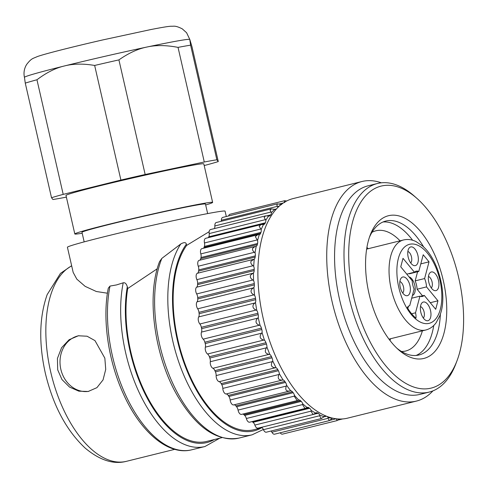 <?xml version="1.0" encoding="UTF-8"?>
<svg xmlns="http://www.w3.org/2000/svg" width="488" height="488" viewBox="0 0 488 488"><rect width="100%" height="100%" fill="white"/><g stroke="black" fill="none" stroke-linecap="round" stroke-linejoin="round"><path stroke-width="0.73" d="M262.08 427.689L253.839 429.733A101.797 52.124 -103.9 0 1 177.925 340.02A101.797 52.124 -103.9 0 1 186.636 245.409L209.169 231.684M228.677 215.934A4.526 2.318 -103.9 0 1 228.707 215.824A4.526 2.318 -103.9 0 1 229.946 214.262L284.638 200.702L284.345 202.032L284.73 202.611M221.241 221.29A4.526 2.318 76.1 0 0 221.357 220.234A4.526 2.318 -103.9 0 1 221.521 218.959A4.526 2.318 -103.9 0 1 222.76 217.404L277.501 203.831L276.83 205.247L277.892 206.827A4.526 2.318 -103.9 0 1 277.739 207.589M214.397 228.579A4.526 2.318 76.1 0 0 214.848 225.956A4.526 2.318 -103.9 0 1 215.007 224.09A4.526 2.318 -103.9 0 1 216.245 222.528L271.102 208.931L270.071 210.438L271.444 212.579A4.526 2.318 -103.9 0 1 270.761 214.873A109.715 56.181 76.1 0 0 270.23 215.519A4.526 2.318 -103.9 0 1 269.486 216.025A4.526 2.318 -103.9 0 1 268.681 215.964A110.849 56.761 76.1 0 0 265.832 220.222A4.526 2.318 -103.9 0 1 265.38 222.778A109.715 56.181 76.1 0 0 264.935 223.589A4.526 2.318 -103.9 0 1 263.971 224.425A4.526 2.318 -103.9 0 1 263.508 224.45A110.849 56.761 76.1 0 0 261.178 229.61A4.526 2.318 -103.9 0 1 260.958 232.379A109.715 56.181 76.1 0 0 260.604 233.337A4.526 2.318 -103.9 0 1 259.464 234.576A4.526 2.318 -103.9 0 1 259.335 234.6A110.849 56.761 76.1 0 0 257.603 240.401A110.849 56.761 76.1 0 0 257.56 240.56A4.526 2.318 -103.9 0 1 257.585 243.488A109.715 56.181 76.1 0 0 257.329 244.573A4.526 2.318 -103.9 0 1 256.237 246.214A110.849 56.761 76.1 0 0 255.053 252.851A4.526 2.318 -103.9 0 1 255.322 255.883A109.715 56.181 76.1 0 0 255.169 257.072A4.526 2.318 -103.9 0 1 254.272 259.061A110.849 56.761 76.1 0 0 253.711 266.259A4.526 2.318 -103.9 0 1 254.211 269.327A109.715 56.181 76.1 0 0 254.169 270.602A4.526 2.318 -103.9 0 1 253.492 272.896A110.849 56.761 76.1 0 0 253.553 280.502A4.526 2.318 -103.9 0 1 254.285 283.565A109.715 56.181 76.1 0 0 254.346 284.894A4.526 2.318 -103.9 0 1 253.894 287.45A110.849 56.761 76.1 0 0 254.59 295.325A4.526 2.318 -103.9 0 1 255.529 298.302A109.715 56.181 76.1 0 0 255.7 299.669A4.526 2.318 -103.9 0 1 255.486 302.438A110.849 56.761 76.1 0 0 256.792 310.423A4.526 2.318 -103.9 0 1 257.926 313.272A109.715 56.181 76.1 0 0 258.201 314.638A4.526 2.318 -103.9 0 1 258.225 317.572A110.849 56.761 76.1 0 0 260.122 325.508A4.526 2.318 -103.9 0 1 261.428 328.168A109.715 56.181 76.1 0 0 261.8 329.516A4.526 2.318 -103.9 0 1 262.068 332.548A110.849 56.761 76.1 0 0 264.508 340.288A4.526 2.318 -103.9 0 1 265.966 342.71A109.715 56.181 76.1 0 0 266.43 344.01A4.526 2.318 -103.9 0 1 266.93 347.084A110.849 56.761 76.1 0 0 269.876 354.477A4.526 2.318 -103.9 0 1 271.45 356.606A109.715 56.181 76.1 0 0 271.993 357.838A4.526 2.318 -103.9 0 1 272.725 360.894A110.849 56.761 76.1 0 0 276.116 367.793A4.526 2.318 -103.9 0 1 277.776 369.593A109.715 56.181 76.1 0 0 278.392 370.727A4.526 2.318 -103.9 0 1 279.337 373.704A110.849 56.761 76.1 0 0 283.107 379.981A4.526 2.318 -103.9 0 1 284.821 381.415A109.715 56.181 76.1 0 0 285.498 382.427A4.526 2.318 -103.9 0 1 286.633 385.276A110.849 56.761 76.1 0 0 290.714 390.803A4.526 2.318 -103.9 0 1 292.452 391.846A109.715 56.181 76.1 0 0 293.172 392.718A4.526 2.318 -103.9 0 1 294.478 395.378A110.849 56.761 76.1 0 0 298.784 400.044A4.526 2.318 -103.9 0 1 298.833 400.032A4.526 2.318 -103.9 0 1 300.51 400.672A109.715 56.181 76.1 0 0 301.261 401.398A4.526 2.318 -103.9 0 1 302.712 403.808A110.849 56.761 76.1 0 0 307.166 407.529A4.526 2.318 -103.9 0 1 307.513 407.382A4.526 2.318 -103.9 0 1 308.843 407.736A109.715 56.181 76.1 0 0 309.612 408.285A4.526 2.318 -103.9 0 1 311.185 410.414A110.849 56.761 76.1 0 0 315.693 413.116A4.526 2.318 -103.9 0 1 316.315 412.75A4.526 2.318 -103.9 0 1 317.291 412.891A109.715 56.181 76.1 0 0 318.066 413.263A4.526 2.318 -103.9 0 1 319.725 415.056A110.849 56.761 76.1 0 0 324.203 416.685A4.526 2.318 -103.9 0 1 325.057 416.026A4.526 2.318 -103.9 0 1 325.691 416.038A109.715 56.181 76.1 0 0 326.454 416.221A4.526 2.318 -103.9 0 1 326.667 416.288M208.333 237.65A4.526 2.318 76.1 0 0 208.352 237.619A109.715 56.181 -103.9 0 1 208.797 236.808A4.526 2.318 76.1 0 0 209.187 233.575A4.526 2.318 -103.9 0 1 209.285 231.099A4.526 2.318 -103.9 0 1 210.523 229.543L265.557 215.897L268.681 215.964M203.502 248.239A4.526 2.318 76.1 0 0 204.027 247.367A109.715 56.181 -103.9 0 1 204.381 246.409A4.526 2.318 76.1 0 0 204.478 242.957A4.526 2.318 -103.9 0 1 204.466 239.864A4.526 2.318 -103.9 0 1 205.704 238.303L260.866 224.626M199.696 260.22A4.526 2.318 76.1 0 0 200.751 258.597A109.715 56.181 -103.9 0 1 201.001 257.518A4.526 2.318 76.1 0 0 200.812 253.906A4.526 2.318 -103.9 0 1 200.647 250.204A4.526 2.318 -103.9 0 1 201.886 248.642L257.475 234.862L255.346 236.643L257.56 240.56M289.549 391.059L233.776 404.887A4.526 2.318 -103.9 0 1 233.697 404.912A4.526 2.318 -103.9 0 1 230.159 399.989A4.526 2.318 76.1 0 0 228.915 396.457A109.715 56.181 -103.9 0 1 228.244 395.445A4.526 2.318 76.1 0 0 226.157 393.975A4.526 2.318 -103.9 0 1 222.809 388.405A4.526 2.318 76.1 0 0 221.814 384.751A109.715 56.181 -103.9 0 1 221.198 383.623A4.526 2.318 76.1 0 0 219.155 381.689A4.526 2.318 -103.9 0 1 216.147 375.571A4.526 2.318 76.1 0 0 215.415 371.862A109.715 56.181 -103.9 0 1 214.866 370.636A4.526 2.318 76.1 0 0 212.914 368.281A4.526 2.318 -103.9 0 1 210.297 361.724A4.526 2.318 76.1 0 0 209.846 358.04A109.715 56.181 -103.9 0 1 209.382 356.734A4.526 2.318 76.1 0 0 207.546 354.007A4.526 2.318 -103.9 0 1 205.381 347.139A4.526 2.318 76.1 0 0 205.216 343.546A109.715 56.181 -103.9 0 1 204.844 342.198A4.526 2.318 76.1 0 0 203.167 339.148A4.526 2.318 -103.9 0 1 201.361 332.505A4.526 2.318 -103.9 0 1 201.489 332.102A4.526 2.318 76.1 0 0 201.617 328.668A109.715 56.181 -103.9 0 1 201.343 327.302A4.526 2.318 76.1 0 0 199.86 323.983A4.526 2.318 -103.9 0 1 198.384 317.694A4.526 2.318 -103.9 0 1 198.701 316.901A4.526 2.318 76.1 0 0 199.116 313.699A109.715 56.181 -103.9 0 1 198.945 312.332A4.526 2.318 76.1 0 0 197.683 308.819A4.526 2.318 -103.9 0 1 196.524 302.944A4.526 2.318 -103.9 0 1 197.067 301.834A4.526 2.318 76.1 0 0 197.768 298.918A109.715 56.181 -103.9 0 1 197.701 297.589A4.526 2.318 76.1 0 0 196.682 293.947A4.526 2.318 -103.9 0 1 195.822 288.548A4.526 2.318 -103.9 0 1 196.621 287.2A4.526 2.318 76.1 0 0 197.591 284.632A109.715 56.181 -103.9 0 1 197.634 283.357A4.526 2.318 76.1 0 0 196.877 279.654A4.526 2.318 -103.9 0 1 196.28 274.787A4.526 2.318 -103.9 0 1 197.372 273.274A4.526 2.318 76.1 0 0 198.592 271.102A109.715 56.181 -103.9 0 1 198.738 269.913A4.526 2.318 76.1 0 0 198.262 266.222A4.526 2.318 -103.9 0 1 197.902 261.922A4.526 2.318 -103.9 0 1 199.141 260.36A4.526 2.318 -103.9 0 1 199.305 260.33M238.052 410.085L294.209 396.165L297.168 400.593L241.499 414.391A4.526 2.318 -103.9 0 1 238.052 410.085A4.526 2.318 76.1 0 0 236.589 406.748A109.715 56.181 76.1 0 1 235.869 405.87A4.526 2.318 76.1 0 0 233.984 404.839M246.342 418.503L302.499 404.582L304.994 408.474L249.642 422.199A4.526 2.318 -103.9 0 1 246.342 418.503A4.526 2.318 76.1 0 0 244.683 415.422A109.715 56.181 -103.9 0 1 243.927 414.702A4.526 2.318 76.1 0 0 242.847 414.056M254.852 425.079L311.009 411.158L313.064 414.513L257.975 428.171A4.526 2.318 -103.9 0 1 254.852 425.079A4.526 2.318 76.1 0 0 253.034 422.315A109.715 56.181 -103.9 0 1 252.266 421.76A4.526 2.318 76.1 0 0 252.021 421.608M263.435 429.684L319.585 415.758L321.22 418.588L266.326 432.197A4.526 2.318 -103.9 0 1 263.435 429.684A4.526 2.318 76.1 0 0 261.495 427.293M271.907 432.222L328.064 418.301L329.302 420.619L274.543 434.198A4.526 2.318 -103.9 0 1 271.907 432.222A4.526 2.318 76.1 0 0 271.066 431.02M336.256 418.783L337.159 420.577L282.461 434.137A4.526 2.318 -103.9 0 1 280.204 432.795M326.698 416.301A4.526 2.318 -103.9 0 1 328.168 417.655A110.849 56.761 76.1 0 0 332.523 418.179A4.526 2.318 -103.9 0 1 332.548 418.131M275.921 209.529A4.526 2.318 -103.9 0 1 275.903 209.535A4.526 2.318 -103.9 0 1 274.75 209.303A110.849 56.761 76.1 0 0 271.444 212.579M280.075 205.43A110.849 56.761 76.1 0 0 277.892 206.827M337.159 420.577L339.264 419.015M332.523 418.179L329.302 420.619M328.064 418.301L328.168 417.655M324.203 416.685L321.22 418.588M319.585 415.758L319.725 415.056M315.693 413.116L313.064 414.513M311.009 411.158L311.185 410.414M307.166 407.529L304.994 408.474M302.499 404.582L302.712 403.808M298.784 400.044L297.168 400.593M294.209 396.165L294.478 395.378M290.714 390.803L289.933 390.967L290.714 390.803M230.159 399.989L286.316 386.063C284.986 389.906 286.194 391.541 289.933 390.967L233.697 404.912M286.316 386.063L286.633 385.276M283.107 379.981L282.314 380.048C278.495 380.158 277.379 378.298 278.965 374.485L279.337 373.704M276.116 367.793L275.311 367.769C271.456 367.415 270.456 365.372 272.298 361.645L272.725 360.894M269.876 354.477L269.065 354.361C265.216 353.562 264.344 351.372 266.454 347.804L266.93 347.084M264.508 340.288L263.703 340.087C259.884 338.867 259.165 336.58 261.537 333.219L262.068 332.548M260.122 325.508L259.323 325.221C255.834 323.806 255.12 321.623 257.17 318.67L258.225 317.572M256.792 310.423L256.011 310.063C252.869 308.434 252.144 306.397 253.845 303.945L255.486 302.438M254.59 295.325L253.839 294.898C251.082 293.233 250.368 291.354 251.704 289.268L253.894 287.45M253.553 280.502L252.839 280.021C250.448 278.367 249.764 276.666 250.783 274.927L253.492 272.896M253.711 266.259L253.028 265.728C251.106 264.289 250.448 262.776 251.052 261.196L254.272 259.061M255.053 252.851L254.419 252.296C252.778 250.917 252.18 249.6 252.619 248.355L255.09 246.489L199.141 260.36M255.462 246.409L256.237 246.214L255.462 246.409M259.335 234.6L257.475 234.862M261.178 229.61L259.195 226.286L260.982 224.596L263.508 224.45M265.832 220.222L264.142 217.495L265.557 215.897M274.75 209.303L271.102 208.931M281.594 204.594L277.501 203.831M286.724 200.971L284.638 200.702M416.398 401.087L347.56 418.149A113.106 57.919 -103.9 0 1 297.79 393.432A113.106 57.919 -103.9 0 1 258.585 257.762A113.106 57.919 -103.9 0 1 293.123 198.579L361.962 181.512A113.106 57.919 76.1 0 0 327.43 240.694A113.106 57.919 76.1 0 0 326.74 258.457A113.106 57.919 76.1 0 0 416.398 401.087A113.106 57.919 76.1 0 0 432.935 390.876M381.354 182.817A113.106 57.919 76.1 0 0 361.962 181.512M429.184 392.09L419.753 394.426A107.451 55.022 -103.9 0 1 372.472 370.941A107.451 55.022 -103.9 0 1 334.579 258.927A107.451 55.022 -103.9 0 1 368.037 185.836L377.468 183.494A107.451 55.022 76.1 0 0 344.01 256.59A107.451 55.022 76.1 0 0 429.184 392.09A107.451 55.022 76.1 0 0 455.92 363.639L457.091 360.54A104.06 53.283 76.1 0 0 463.6 317.31A104.06 53.283 76.1 0 0 426.902 208.827A104.06 53.283 76.1 0 0 416.88 198.354A104.06 53.283 76.1 0 0 348.707 256.871A104.06 53.283 76.1 0 0 393.115 373.698A104.06 53.283 76.1 0 0 457.091 360.54M391.498 342.387A73.523 37.643 -103.9 0 1 365.567 265.74A73.523 37.643 -103.9 0 1 370.166 235.198A73.523 37.643 -103.9 0 1 415.367 225.901A73.523 37.643 -103.9 0 1 446.74 308.44A73.523 37.643 -103.9 0 1 398.58 349.786A73.523 37.643 -103.9 0 1 391.498 342.387M440.377 314.278A68.997 35.331 -103.9 0 1 437.913 331.206A68.997 35.331 -103.9 0 1 418.985 354.996A68.997 35.331 -103.9 0 1 396.903 348.243M369.41 237.339A68.997 35.331 -103.9 0 1 385.776 221.058A68.997 35.331 -103.9 0 1 423.712 247.062M416.099 355.465A68.997 35.331 76.1 0 0 432.252 332.609A68.997 35.331 76.1 0 0 433.74 325.502M412.604 240.242A68.997 35.331 76.1 0 0 383.007 221.985M371.941 232.343A61.927 31.708 -103.9 0 1 375.931 230.781A61.927 31.708 -103.9 0 1 400.069 240.822M368.239 248.709A61.927 31.708 76.1 0 0 366.921 247.392M422.388 330.846A61.927 31.708 -103.9 0 1 405.735 351A61.927 31.708 -103.9 0 1 401.478 351.476M390.01 340.52A61.927 31.708 76.1 0 0 390.559 338.733M415.526 312.802A8.485 4.343 -103.9 0 1 415.947 318.152A39.589 20.27 -103.9 0 1 407.34 307.69A8.485 4.343 -103.9 0 1 409.31 305.781A8.485 4.343 -103.9 0 1 409.7 305.72L414.111 289.085A13.005 6.661 -103.9 0 1 412.195 280.74L400.758 266.832L403.009 258.329L414.452 272.231A13.005 6.661 -103.9 0 1 416.227 271.194A13.005 6.661 -103.9 0 1 418.777 271.468L423.212 254.76L429.031 261.836L424.603 278.55A13.005 6.661 -103.9 0 1 426.518 286.895L437.956 300.803L435.705 309.307L424.261 295.405A13.005 6.661 -103.9 0 1 422.486 296.442A13.005 6.661 -103.9 0 1 419.936 296.167L415.526 312.802L411.61 313.772M400.123 280.325A9.614 4.923 -103.9 0 1 401.203 278.05A9.614 4.923 -103.9 0 1 407.901 280.393A9.614 4.923 -103.9 0 1 410.024 292.361A9.614 4.923 -103.9 0 1 405.528 295.478A9.614 4.923 -103.9 0 1 400.123 280.325M408.096 250.252A9.614 4.923 -103.9 0 1 409.176 247.977A9.614 4.923 -103.9 0 1 415.874 250.32A9.614 4.923 -103.9 0 1 417.996 262.282A9.614 4.923 -103.9 0 1 413.501 265.405A9.614 4.923 -103.9 0 1 408.096 250.252M428.69 275.275A9.614 4.923 -103.9 0 1 429.769 273.005A9.614 4.923 -103.9 0 1 436.467 275.348A9.614 4.923 -103.9 0 1 438.59 287.31A9.614 4.923 -103.9 0 1 434.088 290.433A9.614 4.923 -103.9 0 1 428.69 275.275M420.717 305.354A9.614 4.923 -103.9 0 1 421.797 303.079A9.614 4.923 -103.9 0 1 428.495 305.421A9.614 4.923 -103.9 0 1 430.617 317.383A9.614 4.923 -103.9 0 1 426.115 320.506A9.614 4.923 -103.9 0 1 420.717 305.354M408.938 305.909L409.7 305.72M422.516 295.832L417.087 289.231A13.005 6.661 76.1 0 0 415.172 280.887L417.594 271.761M408.468 306.19L407.846 308.526M418.777 271.468L409.353 273.805A13.005 6.661 76.1 0 0 408.852 273.622M408.999 276.855A9.614 4.923 -103.9 0 1 414.025 282.808A9.614 4.923 -103.9 0 1 414.879 292.172A9.614 4.923 -103.9 0 1 412.427 295.435M417.087 289.231L426.518 286.895M430.27 302.706L437.956 300.803M424.603 278.55L415.172 280.887M420.79 263.88L429.031 261.836M414.452 272.231L406.766 274.14M424.261 295.405L420.43 296.35M411.689 298.211L419.936 296.167M399.885 281.527A6.222 3.184 -103.9 0 1 403.564 291.403A6.222 3.184 -103.9 0 1 402.734 293.02M407.858 251.454A6.222 3.184 -103.9 0 1 411.536 261.33A6.222 3.184 -103.9 0 1 410.707 262.947M428.452 276.483A6.222 3.184 -103.9 0 1 432.13 286.358A6.222 3.184 -103.9 0 1 431.3 287.975M420.479 306.555A6.222 3.184 -103.9 0 1 424.157 316.431A6.222 3.184 -103.9 0 1 423.328 318.048M416.88 198.354L414.397 196.164A107.451 55.022 76.1 0 0 377.468 183.494M161.833 258.402A106.323 54.442 -103.9 0 0 159.606 344.394A106.323 54.442 -103.9 0 0 238.894 438.102C216.886 441.78 196.499 427.848 177.736 396.299C154.409 356.728 146.095 296.161 159.533 261.647L161.833 258.402L180.774 243.963C184.086 242.139 185.946 242.213 186.355 244.189L186.636 245.409M107.439 293.215L96.325 291.501L85.156 286.358L76.823 279.148L73.176 272.414L67.417 247.257A80.874 2.422 -12.9 0 1 105.402 236.424A80.874 2.422 -12.9 0 1 213.677 212.487A80.874 2.422 -12.9 0 1 225.078 211.151L226.31 216.526M110.001 286.084A106.323 54.442 -103.9 0 0 112.453 356.081A106.323 54.442 -103.9 0 0 191.741 449.79C168.391 455.975 140.349 432.002 123.324 393.755C108.165 360.742 102.144 318.652 108.306 288.158L110.001 286.084L116.51 284.925L123.208 282.814C125.032 282.387 126.398 283.705 127.313 286.761L127.716 288.53L157.252 268.772M221.918 437.651L206.686 441.426A101.797 52.124 -103.9 0 1 146.638 395.652A101.797 52.124 -103.9 0 1 127.716 288.53M104.841 358.137L105.725 369.404L103.053 379.902L96.905 387.661L88.2 391.467L78.867 391.175L69.564 387.094L61.952 379.524L57.688 369.825L57.419 358.454L61.573 347.737L69.119 339.727L78.361 335.775L87.09 336.226L94.983 340.618L104.841 358.137M84.168 241.877L81.984 232.325A63.342 1.897 -12.9 0 1 126.91 220.155A63.342 1.897 -12.9 0 1 196.536 205.094A63.342 1.897 -12.9 0 1 205.466 204.045L207.656 213.591M205.68 204.96A70.693 2.117 167.1 0 0 212.634 202.404A70.693 2.117 167.1 0 0 202.66 203.569A70.693 2.117 167.1 0 0 124.959 220.387A70.693 2.117 167.1 0 0 74.817 233.965A70.693 2.117 167.1 0 0 82.191 233.24M74.817 233.965L65.99 195.432A70.693 2.117 -12.9 0 1 116.138 181.853A70.693 2.117 -12.9 0 1 193.84 165.036A70.693 2.117 -12.9 0 1 203.807 163.864L212.634 202.404M204.185 165.524L206.595 164.926A91.616 2.745 167.1 0 0 218.282 161.577L216.861 159.777A91.616 2.745 167.1 0 0 204.289 161.998L145.162 174.503A91.616 2.745 167.1 0 0 120.902 180.066L63.202 194.376A91.616 2.745 167.1 0 0 51.514 197.719L52.936 199.525A91.616 2.745 167.1 0 0 65.508 197.298L66.374 197.115M216.861 159.777L190.613 45.164L189.783 39.43A84.833 2.544 -12.9 0 0 189.771 39.418L189.783 39.424M218.282 161.577L192.034 46.964L189.808 39.449M204.289 161.998L178.041 47.385A91.616 2.745 -12.9 0 1 190.613 45.164M145.162 174.503L118.913 59.89C128.631 53.082 137.982 48.794 146.961 47.025A84.833 2.544 -12.9 0 1 189.771 39.418M178.041 47.385C166.292 45.122 155.934 45 146.961 47.025A84.833 2.544 -12.9 0 0 64.288 65.996C55.522 68.039 46.409 72.627 36.954 79.764L63.202 194.376M120.902 180.066L94.654 65.453A91.616 2.745 -12.9 0 1 118.913 59.89M94.654 65.453C83.167 63.519 73.047 63.696 64.288 65.996A84.833 2.544 -12.9 0 0 24.467 77.281L24.4 77.385M51.514 197.719L25.266 83.106A91.616 2.745 -12.9 0 1 36.954 79.764M25.266 83.106L24.461 77.397M78.946 335.683A28.28 24.272 -100 0 0 60.829 369.27A28.28 24.272 -100 0 0 88.755 391.364M330.162 420.247L336.122 418.771M324.02 416.825L326.454 416.221M324.502 416.331L325.691 416.038M313.308 414.44L318.066 413.263M315.224 413.403L317.291 412.891M253.034 422.315L309.612 408.285M252.266 421.76L308.843 407.736M244.683 415.422L301.261 401.398M243.927 414.702L300.51 400.672M236.589 406.748L293.172 392.718M235.869 405.87L292.452 391.846M228.915 396.457L285.498 382.427M228.244 395.445L284.821 381.415M226.157 393.975L282.314 380.048M222.809 388.405L278.965 374.485M221.814 384.751L278.392 370.727M221.198 383.623L277.776 369.593M219.155 381.689L275.311 367.769M216.147 375.571L272.298 361.645M215.415 371.862L271.993 357.838M214.866 370.636L271.45 356.606M212.914 368.281L269.065 354.361M210.297 361.724L266.454 347.804M209.846 358.04L266.43 344.01M209.382 356.734L265.966 342.71M207.546 354.007L263.703 340.087M205.381 347.139L261.537 333.219M205.216 343.546L261.8 329.516M204.844 342.198L261.428 328.168M203.167 339.148L259.323 325.221M201.489 332.102L257.646 318.182M201.617 328.668L258.201 314.638M201.343 327.302L257.926 313.272M199.86 323.983L256.011 310.063M198.701 316.901L254.858 302.981M199.116 313.699L255.7 299.669M198.945 312.332L255.529 298.302M197.683 308.819L253.839 294.898M197.067 301.834L253.223 287.914M197.768 298.918L254.346 284.894M197.701 297.589L254.285 283.565M196.682 293.947L252.839 280.021M196.621 287.2L252.778 273.274M197.591 284.632L254.169 270.602M197.634 283.357L254.211 269.327M196.877 279.654L253.028 265.728M197.372 273.274L253.528 259.348M198.592 271.102L255.169 257.072M198.738 269.913L255.322 255.883M198.262 266.222L254.419 252.296M200.751 258.597L257.329 244.573M201.001 257.518L257.585 243.488M200.812 253.906L256.969 239.986M204.027 247.367L260.604 233.337M204.381 246.409L260.958 232.379M204.478 242.957L260.635 229.031M208.352 237.619L264.935 223.589M208.797 236.808L265.38 222.778M209.187 233.575L265.344 219.655M268.498 215.952L270.23 215.519M267.07 215.787L270.761 214.873M214.848 225.956L271.005 212.03M275.354 209.547L276.062 209.37M274.829 209.352L276.44 208.949M221.357 220.234L277.513 206.314M279.429 203.923L283.339 202.953M403.485 239.974A46.372 23.747 76.1 0 0 390.76 255.962A46.372 23.747 76.1 0 0 397.287 306.799A46.372 23.747 76.1 0 0 425.804 329.998C429.922 328.924 433.368 326.509 436.126 322.751L439.865 315.724L441.079 311.917C446.855 291.726 437.73 258.805 422.584 246.025L415.996 241.554C411.805 239.529 407.632 238.998 403.485 239.974L366.64 249.106M398.391 258.335A40.718 20.85 76.1 0 0 411.238 314.443A40.718 20.85 76.1 0 0 440.322 309.3A40.718 20.85 76.1 0 0 427.476 253.193A40.718 20.85 76.1 0 0 398.391 258.335M186.355 244.189A102.931 52.704 76.1 0 0 177.351 340.118A102.931 52.704 76.1 0 0 261.397 427.86M127.313 286.761A102.931 52.704 76.1 0 0 130.198 351.805A102.931 52.704 76.1 0 0 214.25 439.548M180.774 243.963A106.323 54.442 76.1 0 0 172.807 341.118A106.323 54.442 76.1 0 0 252.095 434.826L263.343 429.477M123.208 282.814A106.323 54.442 76.1 0 0 125.66 352.812A106.323 54.442 76.1 0 0 204.948 446.52L219.746 438.187M174.765 449.338L126.532 461.3A101.797 52.124 -103.9 0 1 50.618 371.575A101.797 52.124 -103.9 0 1 71.681 265.881M338.129 420.064L342.661 418.942M388.96 339.13L425.804 329.998M238.894 438.102L252.095 434.826M191.741 449.79L204.948 446.52M24.443 77.36C23.57 73.34 24.046 69.497 25.87 65.831L26.633 64.483C31.616 58.066 32.72 58.719 37.1 56.675C43.402 54.26 71.01 47.208 102.675 39.949L150.932 29.536C164.206 26.968 168.177 26.413 171.032 26.23C174.185 26.45 174.838 25.175 182.256 28.841L186.587 32.733L189.826 39.485M126.532 461.3C113.655 464.741 99.881 460.349 85.217 448.13C66.344 430.483 53.04 405.473 45.305 373.094C38.674 343.198 39.296 317.041 47.159 294.63L60.439 273.396L71.644 265.716"/></g></svg>
